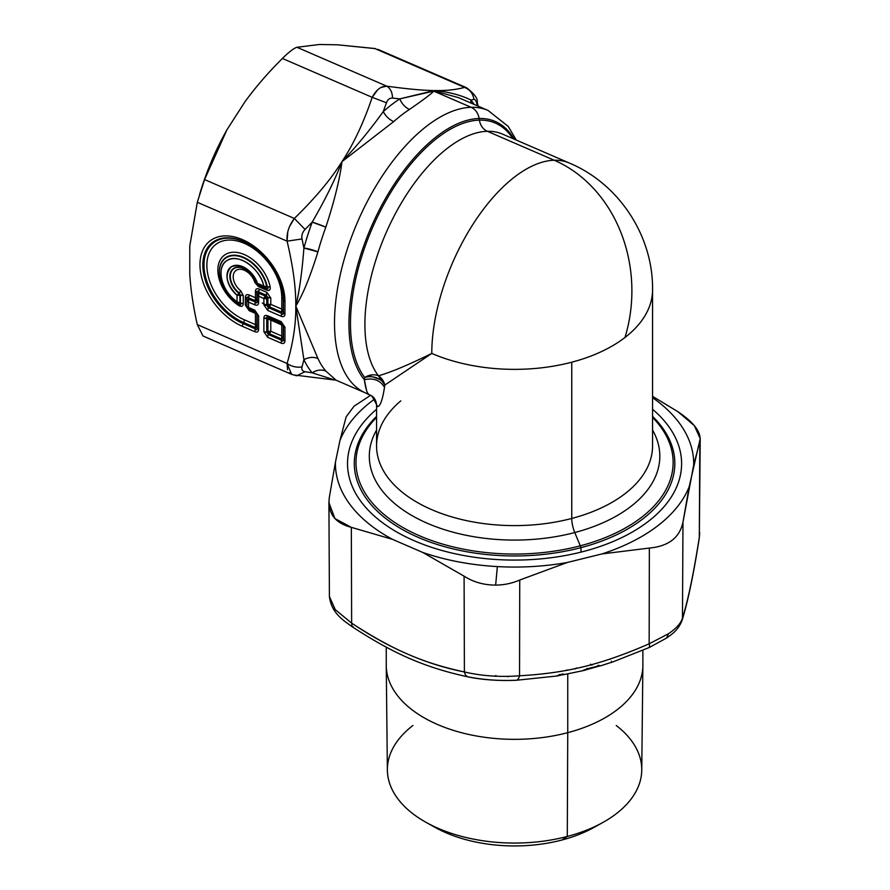 <?xml version="1.0" encoding="UTF-8"?>
<svg xmlns="http://www.w3.org/2000/svg" width="890" height="890" viewBox="0 0 890 890"><rect width="100%" height="100%" fill="white"/><g stroke="black" fill="none" stroke-linecap="round" stroke-linejoin="round"><path stroke-width="1.33" d="M699.718 532.498L699.318 537.371C693.655 573.316 688.037 600.249 682.474 618.161L682.975 522.174C679.715 537.649 668.512 546.282 649.355 548.062C668.512 546.282 679.715 537.649 682.975 522.174L682.474 618.161C680.872 623.312 676.178 628.529 668.368 633.802L649.155 643.815L649.355 548.062L649.155 643.815C601.506 664.552 567.153 673.029 519.538 675.788L519.738 580.035L567.197 562.502L601.918 553.936L649.355 548.062L601.918 553.936A179.146 103.429 0 0 0 689.183 486.752L700.23 438.625L694.3 425.587L677.802 411.625L652.559 396.339L677.802 411.625C694.278 422.694 701.62 432.618 699.829 441.384L699.318 537.371L699.829 441.384L693.688 465.114A179.146 103.429 0 0 0 652.559 397.685A179.146 103.429 180 0 1 693.688 465.114L682.975 522.174L689.183 486.752A179.146 103.429 180 0 1 601.918 553.936L567.197 562.502L519.738 580.035L519.538 675.788C499.969 677.245 481.59 675.966 464.402 671.95L464.091 576.164C473.335 582.093 483.86 585.075 495.652 585.108C504.118 585.019 512.151 583.328 519.738 580.035C512.151 583.328 504.118 585.019 495.652 585.108C483.86 585.075 473.335 582.093 464.091 576.164L464.402 671.95C426.844 664.674 389.253 648.41 351.639 623.134L351.328 527.347L392.579 539.385L422.795 552.468L464.091 576.164L422.795 552.468A179.146 103.429 0 0 0 497.354 566.585L495.652 585.108L497.354 566.585A179.146 103.429 0 0 0 567.197 562.502A179.146 103.429 180 0 1 497.354 566.585A179.146 103.429 180 0 1 422.795 552.468L392.579 539.385L351.328 527.347L351.639 623.134L335.252 609.617L329.411 596.5M329.3 497.588L328.911 502.616L334.907 518.536L351.328 527.347C334.851 523.086 327.509 513.163 329.3 497.588L335.441 462.166L329.3 497.588M346.154 416.798L339.947 440.528L335.441 462.166A179.146 103.429 0 0 0 392.579 539.385A179.146 103.429 180 0 1 335.441 462.166L339.947 440.528L346.154 416.798L354.031 406.229L370.763 395.205L354.031 406.229L346.154 416.798M328.911 502.616L329.411 596.667L335.252 609.617L351.639 623.134L352.106 626.705L351.639 623.134C393.102 650.078 422.995 663.017 464.402 671.95C465.159 675.21 466.705 676.901 469.03 677.001C466.705 676.901 465.159 675.21 464.402 671.95C481.59 675.966 499.969 677.245 519.538 675.788C518.714 678.937 517.457 680.427 515.766 680.26C517.457 680.427 518.714 678.937 519.538 675.788C567.153 673.029 601.506 664.552 649.155 643.815L668.368 633.802C676.178 628.529 680.872 623.312 682.474 618.161C688.037 600.249 693.655 573.316 699.318 537.371L700.219 438.625M557.374 675.955L516.2 680.283C498.834 680.984 482.847 679.871 468.262 676.934C423.918 667.378 392.457 652.993 352.106 626.716L353.263 626.894M699.306 537.771L699.718 532.765M682.374 619.151L682.118 620.274C687.881 601.662 693.588 574.306 699.262 538.194M598.581 665.765L600.661 665.809L611.842 662.216L611.007 662.505L611.842 662.216L611.408 661.237L611.842 662.216L613.844 661.537L649.277 647.486L666.677 637.997L668.368 633.802L666.677 637.997L670.771 634.982C676.066 631.144 679.849 626.237 682.118 620.274M648.821 647.431C649.745 647.787 649.856 646.585 649.155 643.815C649.856 646.585 649.745 647.787 648.821 647.431M591.283 664.886L590.582 664.819L591.283 664.886M592.039 665.075L590.582 664.819M507.856 676.689L509.058 676.289M495.852 675.566L495.085 676.344L495.852 675.566M469.03 677.001C483.626 679.86 499.201 680.95 515.766 680.26M563.759 674.32L562.714 673.964M559.276 674.609L559.143 675.51L559.276 674.609L559.143 675.51L560.8 675.087L560.199 674.386L560.8 675.087L560.199 674.386L560.8 675.087L563.949 674.553L561.857 674.075M556.806 675.988L559.143 675.51L556.806 675.988L557.763 675.31M575.151 668.969L576.42 667.978L575.151 668.969M591.538 664.852L590.593 664.185M600.227 665.831L599.104 665.642L600.227 665.831M599.415 665.642L600.583 665.831L599.415 665.642M600.082 665.72L598.692 665.342L600.082 665.72L598.492 665.942L600.082 665.72M597.769 665.498L598.492 665.942L597.769 665.498L598.492 665.942L587.567 668.702L598.492 665.942M586.877 668.423L587.567 668.702L586.877 668.423M585.242 669.647L587.567 668.702L585.242 669.647M584.719 669.625L582.828 670.637M562.447 674.742L559.143 675.51M611.842 662.216L611.408 661.237M374.734 398.987A179.146 103.429 0 0 0 339.947 440.528A179.146 103.429 180 0 1 374.734 398.987M498.522 559.632A167.042 96.443 180 0 1 396.451 531.831A167.042 96.443 180 0 1 376.57 409.289A167.042 96.443 0 0 0 498.522 559.632A167.042 96.443 0 0 0 658.333 512.74A167.042 96.443 0 0 0 652.559 409.289A167.042 96.443 180 0 1 632.679 531.831A167.042 96.443 180 0 1 498.522 559.632M642.869 650.29L642.869 665.253A128.305 74.081 180 0 1 567.742 732.67L567.742 674.075L567.742 732.67A128.305 74.081 180 0 1 386.26 665.253L386.26 647.152M430.916 824.941A114.376 66.038 0 0 0 561.979 840.004A114.376 66.038 0 0 0 598.214 824.941M602.897 822.46L593.997 827.422A114.376 66.038 180 0 1 561.979 840.004L567.286 836.455A127.192 73.436 180 0 1 387.373 770.073L386.26 665.709A128.305 74.081 0 0 0 567.742 732.67L567.286 836.455L567.742 732.67A128.305 74.081 0 0 0 642.869 665.709L641.757 770.073A127.192 73.436 180 0 1 567.286 836.455A127.192 73.436 0 0 0 602.897 822.46A127.192 73.436 0 0 0 616.236 725.506M567.286 836.455L561.979 840.004A114.376 66.038 180 0 1 435.132 827.422L426.243 822.46A127.192 73.436 0 0 0 567.286 836.455M412.893 725.506A127.192 73.436 0 0 0 426.243 822.46M265.787 286.625L266.778 286.714L265.175 288.093L257.755 284.878L257.455 283.32C250.78 269.169 242.158 263.574 231.6 266.566C224.191 274.142 226.004 283.721 237.052 295.313L237.052 301.788C221.31 291.408 215.424 266.299 227.328 260.37C238.197 252.916 260.303 268.502 263.796 286.068L257.455 283.32L263.796 286.068A27.256 17.8 -127.6 0 0 227.328 260.37A27.256 17.8 -127.6 0 0 237.052 301.788L237.864 303.668C229.553 297.805 223.857 290.096 220.787 280.55A29.993 19.591 52.4 0 1 236.684 255.831A29.993 19.591 52.4 0 1 266.778 286.714L263.796 286.068L265.175 288.093L263.796 286.068M237.797 303.612A29.993 19.591 52.4 0 1 220.787 280.55L220.731 280.372A30.338 19.814 52.4 0 1 236.996 255.397A30.338 19.814 52.4 0 1 267.334 287.014L266.778 286.714A29.993 19.591 -127.6 0 0 236.684 255.831A29.993 19.591 -127.6 0 0 220.787 280.55M266.778 286.714L267.334 287.014C268.524 288.861 267.99 289.306 265.732 288.36L257.766 284.911L256.209 283.109L257.455 283.332L257.755 284.878L256.209 283.098A16.977 11.092 -127.6 0 0 245.773 269.614A16.977 11.092 -127.6 0 0 230.299 273.019A16.977 11.092 -127.6 0 0 238.832 293.3L237.052 295.313A19.713 12.872 52.4 0 1 231.6 266.566A19.713 12.872 52.4 0 1 257.455 283.32L256.209 283.098A3.872 1.491 -16.4 0 0 254.818 282.419L257.766 284.911L265.331 288.093M238.798 293.344L239.922 295.358L237.052 295.313L239.922 295.358L239.922 302.934L237.052 301.788L237.052 295.313M238.865 302.689L239.922 302.934L237.897 303.69L238.476 304.057L237.864 303.668M239.922 302.934L240.4 303.245C241.223 305.036 240.556 305.292 238.409 304.013C240.556 305.292 241.223 305.025 240.4 303.245L239.922 295.358L238.832 293.3A16.977 11.092 52.4 0 1 230.299 273.019A16.977 11.092 52.4 0 1 245.773 269.614A16.977 11.092 52.4 0 1 245.874 269.67A16.632 10.858 -127.6 0 0 230.744 273.152A16.632 10.858 -127.6 0 0 239.299 293.044L240.4 295.113L240.4 303.245L240.4 295.113A3.872 2.236 180 0 1 243.27 295.536L243.27 303.668A3.872 2.236 0 0 0 240.4 303.245L243.27 303.668C243.059 306.494 241.502 307.095 238.62 305.47L238.409 304.013M220.753 280.461A30.338 19.814 52.4 0 1 220.731 280.372A30.338 19.814 -127.6 0 1 236.996 255.397A30.338 19.814 -127.6 0 1 267.334 287.014L270.16 286.936A3.872 1.78 -11.2 0 0 267.334 287.014C268.524 288.849 267.99 289.306 265.732 288.36L265.175 288.093L265.732 288.36A3.872 1.902 -66.6 0 1 266.41 290.073L265.732 288.36L257.766 284.911L258.445 286.625A3.872 1.902 113.4 0 0 257.766 284.911L257.755 284.878M238.431 304.035A3.872 1.368 -56.7 0 1 238.62 305.47A33.075 21.605 52.4 0 1 217.928 268.19A33.075 21.605 52.4 0 1 242.403 253.806A33.075 21.605 52.4 0 1 270.16 286.936C270.527 290.04 269.269 291.086 266.41 290.073L258.445 286.625L254.818 282.419A13.884 9.078 -127.6 0 0 236.462 270.148A13.884 9.078 -127.6 0 0 240.689 290.719A3.872 1.068 -51.9 0 1 239.299 293.044A16.632 10.858 52.4 0 1 230.744 273.152A16.632 10.858 52.4 0 1 245.851 269.67M243.27 295.536L240.4 295.113L239.299 293.044L240.689 290.719L243.27 295.536L240.689 290.719A13.884 9.078 52.4 0 1 236.462 270.148A13.884 9.078 52.4 0 1 254.818 282.419L258.445 286.625L266.41 290.073C269.269 291.086 270.527 290.04 270.16 286.936A33.075 21.605 -127.6 0 0 242.403 253.806A33.075 21.605 -127.6 0 0 217.928 268.19A33.075 21.605 -127.6 0 0 238.62 305.47C241.502 307.095 243.059 306.494 243.27 303.668L243.27 295.536M256.654 302.867L255.463 302.066L255.297 300.72L255.463 302.066L248.677 299.129L248.51 297.783L255.297 300.72L248.51 297.783A3.872 1.902 113.4 0 0 249.189 295.024L255.43 297.716L255.297 300.72A2.904 0.946 173 0 0 256.943 299.752L255.297 300.72L255.43 297.716L256.943 299.752L256.943 292.832L256.943 299.752L255.43 297.716L255.43 291.353A3.872 2.236 180 0 1 256.943 292.832C256.887 290.908 257.433 290.585 258.578 291.864A3.872 1.902 113.4 0 0 259.268 289.105L258.578 291.864L266.266 295.191L266.944 292.432A3.872 1.902 -66.6 0 1 266.266 295.191L267.912 297.572A3.872 2.236 180 0 1 270.783 298.005L267.912 297.572L267.912 304.502L270.783 304.369L267.912 304.502A2.904 0.69 -123.7 0 1 269.548 306.883L270.783 304.369L269.548 306.883L281.641 312.123L281.774 309.119L281.641 312.123A2.904 0.946 173 0 0 283.276 311.155L281.774 309.119L283.276 311.155L283.276 299.251A3.872 2.236 0 0 0 281.774 297.783A3.872 2.236 180 0 1 283.276 299.251A49.551 32.374 -127.6 0 0 281.107 285.123A49.551 32.374 52.4 0 1 283.276 299.251L283.276 311.155L281.641 312.123L269.548 306.883L267.912 304.502L267.912 297.572L266.266 295.191L258.578 291.864C257.433 290.585 256.887 290.908 256.943 292.832L255.43 291.353L255.43 297.716L249.189 295.024C246.764 294.112 245.495 294.857 245.362 297.271L245.362 305.114L249.189 310.688L255.43 313.38L255.43 324.605L244.316 319.788A46.814 30.583 52.4 0 1 206.858 265.353A46.814 30.583 52.4 0 1 244.316 243.348A46.814 30.583 52.4 0 1 281.774 297.783L281.774 309.119L270.783 304.369L270.783 298.005L266.944 292.432L259.268 289.105C256.843 288.193 255.564 288.939 255.43 291.353C255.564 288.939 256.843 288.193 259.268 289.105L266.944 292.432L270.783 298.005L270.783 304.369L281.774 309.119L281.774 297.783A46.814 30.583 -127.6 0 0 244.316 243.348A46.814 30.583 -127.6 0 0 206.858 265.353A46.814 30.583 -127.6 0 0 244.316 319.788L255.43 324.605L255.43 313.38L249.189 310.688L245.362 305.114L245.362 297.271C245.495 294.857 246.764 294.112 249.189 295.024L248.51 297.783C247.364 296.503 246.819 296.826 246.864 298.751L245.362 297.271A3.872 2.236 180 0 1 246.864 298.751L246.864 306.583A3.872 2.236 0 0 0 245.362 305.114L249.189 310.688A3.872 1.902 113.4 0 0 248.51 308.975L247.031 306.583A2.904 2.881 87.6 0 0 248.677 308.964L246.864 306.583L246.864 298.751C246.819 296.826 247.364 296.503 248.51 297.783L248.677 299.129A2.904 0.946 173 0 0 247.031 300.097L248.677 299.129L248.544 302.122L247.031 300.097M258.612 296.203L263.874 298.484L258.612 296.203L257.11 294.178L257.11 301.098L256.943 299.752L258.612 302.578L258.745 293.211A2.904 0.946 173 0 0 257.11 294.178L256.943 292.832L257.11 294.178L258.745 293.211L258.578 291.864L258.612 302.578C258.478 304.981 257.199 305.737 254.785 304.825L248.544 302.122L248.544 307.495L247.031 306.583L248.544 307.495L248.677 308.964L248.544 307.495L254.785 310.187A3.872 1.902 113.4 0 0 255.463 311.901L248.51 308.975L255.297 311.912L255.43 313.38L255.297 311.912L256.943 314.303L255.43 313.38L256.943 314.303L256.943 326.63L255.43 324.605L256.943 326.63L255.297 327.598L255.43 324.605L255.297 327.598L243.638 322.547A3.872 1.902 113.4 0 0 244.316 319.788A3.872 1.902 -66.6 0 1 243.638 322.547A49.551 32.374 52.4 0 1 204.133 261.582A49.551 32.374 52.4 0 1 250.29 245.084A49.551 32.374 -127.6 0 0 204.133 261.582A49.551 32.374 -127.6 0 0 243.638 322.547L243.137 323.615A50.385 32.908 52.4 0 1 202.987 261.526A50.385 32.908 52.4 0 1 250.101 244.972A50.385 32.908 52.4 0 1 281.173 285.334A50.385 32.908 52.4 0 1 283.443 299.93L283.443 312.535M266.744 298.35L266.744 305.27L266.744 298.35A2.904 0.69 -123.7 0 1 265.098 295.958L266.266 295.191L265.098 295.958L258.745 293.211L265.098 295.958L266.744 298.35L267.912 297.572L263.874 298.484L263.874 304.847L267.712 310.421L281.118 316.228C283.543 317.14 284.822 316.384 284.956 313.981L284.956 301.399A53.122 34.699 -127.6 0 0 242.458 239.621A53.122 34.699 -127.6 0 0 199.961 264.597A53.122 34.699 -127.6 0 0 242.458 326.374L254.785 331.703C257.199 332.615 258.478 331.87 258.612 329.456L258.612 315.761L254.785 310.187L248.544 307.495L248.544 302.122L254.785 304.825L255.463 302.066A3.872 1.902 113.4 0 0 254.785 304.825C257.199 305.737 258.478 304.981 258.612 302.578A3.872 2.236 180 0 1 257.11 301.098L257.11 301.154M248.544 302.122L248.677 299.129L255.463 302.066C256.609 303.345 257.154 303.023 257.11 301.098L257.11 294.178M289.295 372.71L291.642 374.378L287.081 363.487C293.11 343.228 296.014 324.094 295.791 306.093C296.014 288.271 293.11 266.622 287.081 241.145L197.302 202.286L287.081 241.145C293.11 266.622 296.014 288.271 295.791 306.093C296.014 324.094 293.11 343.228 287.081 363.487L197.302 324.616C193.275 306.816 190.772 290.04 189.77 274.309L189.77 246.074L197.302 202.286L204.566 179.569L294.345 218.439L305.059 229.442C302.389 232.268 301.376 235.438 302.022 238.943L287.081 241.145C286.48 233.213 288.905 225.648 294.345 218.439C314.915 198.414 330.791 179.491 341.971 161.657C353.597 144.024 363.665 122.586 372.187 97.333L386.483 102.784L383.234 111.639C369.784 130.285 356.033 146.95 341.971 161.657C335.33 179.146 325.395 199.316 312.201 222.144A161.235 78.976 113.4 0 0 303.913 248.054C302.033 272.351 299.329 291.697 295.791 306.093L303.913 359.682A161.235 78.976 113.4 0 0 312.201 372.832L305.059 371.72L296.693 375.78L305.059 371.72C302.389 371.197 301.376 369.584 302.022 366.903C301.376 369.584 302.389 371.197 305.059 371.72L312.201 372.832L334.24 379.819L312.201 372.832C316.807 369.895 321.357 369.305 325.829 371.052L336.131 380.23M268.357 317.485L281.641 323.315L281.118 321.59L284.956 327.164L283.276 325.707A2.904 2.881 87.6 0 0 281.641 323.315L269.548 318.086A2.904 1.246 -63.4 0 0 267.912 319.043L267.912 331.38A2.904 0.69 -123.7 0 1 269.548 333.772L281.641 339.001L281.807 340.347C282.953 341.627 283.498 341.304 283.443 339.39L283.443 325.695A3.872 2.236 0 0 0 284.956 327.164L284.956 340.859C284.822 343.273 283.543 344.018 281.118 343.117C283.543 344.018 284.822 343.273 284.956 340.859L284.956 327.164L281.118 321.59L267.712 315.783C265.287 314.871 264.007 315.627 263.874 318.041L263.874 331.736L267.712 337.31L281.118 343.117L281.641 339.001L269.548 333.772L270.783 331.247L281.774 336.008L281.641 339.001A2.904 0.946 173 0 0 283.276 338.033L283.454 339.435M282.998 314.27L281.807 313.469L281.641 312.123L281.807 313.469L268.391 307.662L269.548 306.883L268.391 307.662L266.744 305.27L267.912 304.502L266.744 305.27A3.872 2.236 180 0 1 263.874 304.847L263.874 298.484L265.098 295.958M263.874 298.484L267.912 298.706M256.654 329.745L255.463 328.944L255.297 327.598L255.463 328.944L243.137 323.615L243.638 322.547L255.297 327.598A2.904 0.946 173 0 0 256.943 326.63L256.943 314.303A2.904 2.881 87.6 0 0 255.297 311.912L254.785 310.187L258.612 315.761L258.612 329.456C258.478 331.87 257.199 332.615 254.785 331.703L242.458 326.374A53.122 34.699 52.4 0 1 199.961 264.597A53.122 34.699 52.4 0 1 242.458 239.621A53.122 34.699 52.4 0 1 284.956 301.399L284.956 313.981C284.822 316.384 283.543 317.14 281.118 316.228L267.712 310.421A3.872 1.902 -66.6 0 1 268.391 307.662L266.744 305.27L262.328 303.056M283.276 311.155L283.443 312.501L283.276 311.155M283.276 299.251L283.443 299.93L283.276 299.251M263.918 304.87L267.712 310.421L268.391 307.662L281.807 313.469A3.872 1.902 113.4 0 0 281.118 316.228L281.807 313.469C282.953 314.749 283.498 314.426 283.443 312.501L284.956 313.981A3.872 2.236 180 0 1 283.443 312.501L283.443 299.93A3.872 2.236 0 0 0 284.956 301.399A3.872 2.236 180 0 1 283.443 299.93A50.385 32.908 -127.6 0 0 281.173 285.334A50.385 32.908 -127.6 0 0 250.101 244.972A50.385 32.908 -127.6 0 0 202.987 261.526A50.385 32.908 -127.6 0 0 243.137 323.615A3.872 1.902 113.4 0 0 242.458 326.374A3.872 1.902 -66.6 0 1 243.137 323.615L255.463 328.944A3.872 1.902 113.4 0 0 254.785 331.703L255.463 328.944C256.609 330.223 257.154 329.901 257.11 327.987L258.612 329.456A3.872 2.236 180 0 1 257.11 327.987L257.11 314.292A3.872 2.236 0 0 0 258.612 315.761L256.943 314.303L257.11 328.021M257.11 314.292L255.463 311.901M283.443 325.695L281.841 323.326M268.391 317.496A3.872 1.902 -66.6 0 1 267.712 315.783L281.118 321.59A3.872 1.902 113.4 0 0 281.807 323.304L268.391 317.496C266.588 316.729 266.043 317.051 266.744 318.464L266.744 332.159L268.391 334.54L281.807 340.347L268.391 334.54L269.548 333.772L268.391 334.54L266.744 332.159L267.912 331.38L266.744 332.159L266.744 318.464L267.912 319.043L266.744 318.464L266.511 317.196M384.814 385.07L384.502 387.373L384.814 385.07L431.784 353.43A137.995 79.666 0 0 0 571.758 362.197A137.995 79.666 0 0 0 624.969 337.488A137.995 79.666 180 0 1 571.758 362.197A137.995 79.666 180 0 1 431.784 353.43L384.814 385.07L378.439 375.803C390.654 372.376 408.443 364.911 431.784 353.43A137.995 67.596 -66.6 0 1 554.259 160.256A137.995 117.302 88.5 0 1 624.969 337.488A137.995 79.666 0 0 0 652.559 289.695A137.995 79.666 180 0 1 624.969 337.488A137.995 117.302 -91.5 0 0 554.259 160.256A137.995 67.596 -66.6 0 1 569.389 163.059A137.995 67.596 113.4 0 0 554.259 160.256L487.364 131.297A137.995 67.596 113.4 0 0 386.839 231.166A137.995 67.596 113.4 0 0 378.439 375.803A137.995 67.596 -66.6 0 1 386.839 231.166A137.995 67.596 -66.6 0 1 487.364 131.297L554.259 160.256A137.995 67.596 113.4 0 0 431.784 353.43C408.443 364.911 390.654 372.376 378.439 375.803A14.529 13.94 -112.4 0 1 384.814 385.07A14.529 11.136 8.4 0 0 364.733 377.505L372.165 374.857M376.57 430.037A145.248 83.86 0 0 0 417.644 518.681A145.248 83.86 0 0 0 574.773 532.543L580.291 545.815A158.565 91.548 180 0 1 397.63 524.332A158.565 91.548 180 0 1 376.57 417.399A158.565 91.548 0 0 0 397.63 524.332A158.565 91.548 0 0 0 580.291 545.815L574.773 532.543A145.248 83.86 0 0 0 652.559 430.037A145.248 83.86 180 0 1 574.773 532.543A145.248 83.86 180 0 1 417.644 518.681A145.248 83.86 180 0 1 376.57 430.037M652.559 417.399A158.565 91.548 180 0 1 580.291 545.815A158.565 91.548 0 0 0 652.559 417.399M487.364 131.297A137.995 67.596 -66.6 0 1 502.494 134.101A137.995 67.596 113.4 0 0 487.364 131.297A14.529 12.349 88.5 0 1 479.387 120.128A14.529 12.349 -91.5 0 0 487.364 131.297M378.439 375.803A14.529 12.215 -37.4 0 0 364.733 377.505A145.248 71.156 -66.6 0 1 373.578 225.248A145.248 71.156 -66.6 0 1 479.387 120.128A145.248 71.156 -66.6 0 1 512.818 138.573A145.248 71.156 113.4 0 0 479.387 120.128A145.248 71.156 113.4 0 0 373.578 225.248A145.248 71.156 113.4 0 0 364.733 377.505L364.344 379.707L364.733 377.505M269.548 318.086L281.641 323.315L281.774 324.794L270.783 320.033L269.548 318.086L270.783 320.033L270.783 331.247L267.912 331.38L267.912 319.043L270.783 320.033L283.276 325.707L283.276 338.033L281.774 336.008L281.774 324.794L281.774 336.008L270.783 331.247L270.783 320.033L267.912 319.043L269.548 318.086M652.559 416.375A160.267 92.527 180 0 1 580.992 547.639A14.529 4.917 -104.7 0 0 580.291 545.815A14.529 4.917 75.3 0 1 580.992 547.639A160.267 92.527 180 0 1 395.394 525.3A160.267 92.527 180 0 1 376.57 416.375A160.267 92.527 0 0 0 354.298 463.434A160.267 92.527 0 0 0 580.992 547.639L580.992 552.123L580.992 547.639A160.267 92.527 0 0 0 674.831 463.434A160.267 92.527 0 0 0 652.559 416.375M270.783 331.247L269.548 333.772L267.912 331.38L270.783 331.247M281.774 336.008L283.276 338.033L281.641 339.001L281.774 336.008M281.774 324.794L281.641 323.315L283.276 325.707L281.774 324.794M283.443 339.39L283.443 339.39A3.872 2.236 180 0 0 284.956 340.859M281.807 340.347A3.872 1.902 113.4 0 0 281.118 343.117L267.712 337.31L263.874 331.736L266.744 332.159A3.872 2.236 180 0 1 263.874 331.736L263.874 318.041A3.872 2.236 0 0 0 266.744 318.464L263.874 318.041C264.007 315.627 265.287 314.871 267.712 315.783M267.712 337.31A3.872 1.902 -66.6 0 1 268.391 334.54M291.876 374.468L203.009 335.997L197.302 324.616L287.081 363.487C291.764 366.613 296.748 367.759 302.022 366.903L303.913 359.682L302.022 366.903C296.748 367.759 291.764 366.613 287.081 363.487L287.57 369.728M373.032 376.937L379.852 379.507M384.502 387.373C380.275 380.241 373.544 377.683 364.344 379.707C373.544 377.683 380.275 380.241 384.502 387.373C382.522 399.888 380.241 406.285 377.66 406.574L371.831 395.905L377.66 406.574C380.253 406.285 382.522 399.888 384.502 387.373M571.758 518.447A14.529 4.917 -104.7 0 0 574.773 532.543A14.529 4.917 75.3 0 1 571.758 518.447A137.995 79.666 0 0 0 652.559 445.946A137.995 79.666 180 0 1 571.758 518.447A137.995 79.666 180 0 1 376.57 445.946A137.995 79.666 0 0 0 571.758 518.447L571.758 362.197L571.758 518.447M400.789 400.878A137.995 79.666 0 0 0 376.57 445.946L376.57 405.217L377.66 406.574L376.57 405.217C376.314 401.301 374.846 398.275 372.176 396.161L365.701 393.024A153.97 75.416 -66.6 0 1 351.261 237.73A153.97 75.416 -66.6 0 1 471.155 107.312A14.529 12.349 88.5 0 1 479.132 118.481L479.387 120.128L479.132 118.481A146.705 71.867 -66.6 0 1 514.153 139.151A146.705 71.867 113.4 0 0 479.132 118.481A146.705 71.867 113.4 0 0 371.653 226.038A146.705 71.867 113.4 0 0 364.344 379.707A146.705 71.867 -66.6 0 1 371.653 226.038A146.705 71.867 -66.6 0 1 479.132 118.481A14.529 12.349 -91.5 0 0 471.155 107.312A153.97 75.416 -66.6 0 1 488.043 110.438A153.97 75.416 113.4 0 0 471.155 107.312A153.97 75.416 113.4 0 0 351.261 237.73A153.97 75.416 113.4 0 0 365.701 393.024L336.108 380.208L325.829 371.052A14.529 12.304 -40.3 0 0 312.201 372.832A161.235 78.976 -66.6 0 1 303.913 359.682A14.529 11.614 154.9 0 1 317.919 358.492A153.97 75.416 113.4 0 0 325.829 371.052A153.97 75.416 -66.6 0 1 317.919 358.492C313.436 356.734 308.763 357.124 303.913 359.682L295.791 306.093L317.919 358.492L295.791 306.093C299.329 291.697 302.033 272.351 303.913 248.054L302.022 238.943L303.913 248.054L317.919 251.881C310.176 276.768 302.8 294.835 295.791 306.093C302.8 294.835 310.176 276.768 317.919 251.881A14.529 3.571 15.2 0 0 303.913 248.054A161.235 78.976 -66.6 0 1 312.201 222.144L305.059 229.442L312.201 222.144A14.529 1.446 -159.8 0 1 325.829 227.15A153.97 75.416 113.4 0 0 317.919 251.881A153.97 75.416 -66.6 0 1 325.829 227.15L312.201 222.144C325.395 199.316 335.33 179.146 341.971 161.657C339.757 179.235 334.373 201.073 325.829 227.15C334.373 201.073 339.757 179.235 341.971 161.657C356.033 146.95 369.784 130.285 383.234 111.639C385.793 116.245 389.275 119.572 393.669 121.618L341.971 161.657C330.791 179.491 314.915 198.414 294.345 218.439L289.728 226.182M368.738 394.181C367.147 393.536 365.679 388.719 364.344 379.707L366.558 390.476M287.804 231.867L287.081 241.145L302.022 238.943C301.376 235.438 302.389 232.268 305.059 229.442L294.345 218.439L204.566 179.569L226.972 129.74L244.95 101.783C255.675 87.064 268.157 72.635 282.408 58.462L372.187 97.333C376.27 89.734 381.109 86.007 386.716 86.152C390.387 88.321 392.334 92.304 392.557 98.1L399.799 98.879A14.529 10.168 -123.1 0 0 409.489 109.437A153.97 75.416 113.4 0 0 393.669 121.618A14.529 8.733 48.4 0 1 383.234 111.639A161.235 78.976 -66.6 0 1 399.799 98.879L433.742 91.114C431.683 93.572 423.596 99.68 409.489 109.437C405.106 107.379 401.88 103.863 399.799 98.879A161.235 78.976 113.4 0 0 383.234 111.639L386.483 102.784C387.74 99.469 389.776 97.911 392.557 98.1C389.776 97.911 387.74 99.469 386.483 102.784L372.187 97.333C363.665 122.586 353.597 144.024 341.971 161.657L393.669 121.618A153.97 75.416 -66.6 0 1 409.489 109.437C423.596 99.68 431.683 93.572 433.742 91.114L471.155 107.312L432.907 90.802L434.342 90.535C448.749 91.904 460.92 95.063 470.832 100.014L471.144 103.118A14.529 12.304 139.7 0 1 470.832 100.014A161.235 78.976 -66.6 0 1 474.192 104.442A161.235 78.976 113.4 0 0 470.832 100.014C460.92 95.063 448.749 91.904 434.342 90.535C445.957 90.813 456.036 89.768 464.558 87.387C469.842 89.579 472.979 93.584 473.97 99.391L470.832 100.014L473.97 99.391C475.138 99.268 476.15 100.87 477.007 104.219L477.407 105.832L477.007 104.219C476.15 100.87 475.138 99.268 473.97 99.391C472.979 93.584 469.842 89.579 464.558 87.387L466.571 87.732L464.558 87.387C456.036 89.768 445.957 90.813 434.342 90.535L399.799 98.879L392.557 98.1C392.334 92.304 390.387 88.321 386.716 86.152C406.374 88.867 421.671 90.313 432.618 90.502L458.45 97.622L432.618 90.502C421.671 90.313 406.374 88.867 386.716 86.152L381.087 87.431M294.345 375.013L336.108 380.208M377.427 90.112L372.187 97.333L282.408 58.462C288.972 51.976 293.811 48.249 296.926 47.281L386.716 86.152L296.926 47.281L319.343 44.5L337.31 44.789L374.779 48.516L464.558 87.387L377.927 49.362L466.571 87.732C474.426 93.828 477.986 98.657 477.229 102.239L477.007 104.219M197.358 202.075L189.77 246.074L189.77 274.309C190.772 290.04 193.275 306.816 197.302 324.616M375.669 48.661L337.31 44.789L319.343 44.5L296.926 47.281C293.811 48.249 288.972 51.976 282.408 58.462C268.157 72.635 255.675 87.064 244.95 101.783L226.972 129.74A154.938 75.895 113.4 0 0 199.594 194.476M226.972 129.74L204.566 179.569L200.206 192.44A154.938 75.895 -66.6 0 1 226.972 129.74M329.411 596.667C331.592 613.577 344.018 620.731 352.106 626.716M610.34 659.268L609.283 659.268M591.227 664.752L590.471 664.83M495.908 675.51L495.096 676.322M567.497 670.281L566.785 669.914M564.126 674.564L583.351 670.593L600.049 665.842M563.77 674.308L557.396 675.955M590.693 664.218L591.639 664.886M256.231 283.176L256.209 283.098C254.295 277.402 250.813 272.907 245.773 269.614M281.173 285.334C275.555 268.235 265.198 254.774 250.101 244.972L250.479 245.206M652.559 445.946L652.559 289.695C653.227 235.995 619.062 183.841 569.389 163.059L502.494 134.101M291.642 374.367L296.693 375.78M516.3 140.086L508.234 126.436L488.043 110.438L458.45 97.622M478.153 106.155L477.229 102.239"/></g></svg>
